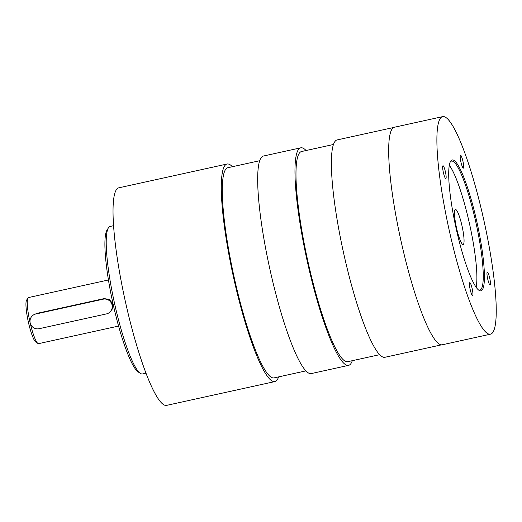 <?xml version="1.0" encoding="UTF-8"?>
<svg xmlns="http://www.w3.org/2000/svg" width="522" height="522" viewBox="0 0 522 522"><rect width="100%" height="100%" fill="white"/><g stroke="black" fill="none" stroke-linecap="round" stroke-linejoin="round"><path stroke-width="0.78" d="M450.303 161.833A66.066 10.675 -102.4 0 1 451.465 161.076A66.066 10.675 -102.4 0 1 476.077 223.312A66.066 10.675 -102.4 0 1 479.835 290.128A66.066 10.675 -102.4 0 1 478.465 289.932M456.776 231.266A67.012 10.832 77.6 0 0 479.026 290.349A67.012 10.832 77.6 0 0 477.141 223.077A67.012 10.832 77.6 0 0 450.636 161.22A67.012 10.832 77.6 0 0 456.776 231.266M476.11 287.198A66.066 10.675 77.6 0 0 469.709 224.708A66.066 10.675 77.6 0 0 449.311 165.298M450.303 235.141A111.369 17.996 -102.4 0 1 442.649 116.628A111.369 17.996 -102.4 0 1 484.142 221.537A111.369 17.996 -102.4 0 1 490.471 334.178A111.369 17.996 -102.4 0 1 450.303 235.141M487.757 279.192A6.61 1.07 -102.4 0 1 487.3 272.164A6.61 1.07 -102.4 0 1 489.767 278.383A6.61 1.07 -102.4 0 1 490.138 285.064A6.61 1.07 -102.4 0 1 487.757 279.192M470.218 289.697A6.61 1.07 -102.4 0 1 469.767 282.67A6.61 1.07 -102.4 0 1 472.227 288.894A6.61 1.07 -102.4 0 1 472.599 295.576A6.61 1.07 -102.4 0 1 470.218 289.697M443.439 172.769A6.61 1.07 -102.4 0 1 442.982 165.742A6.61 1.07 -102.4 0 1 445.442 171.96A6.61 1.07 -102.4 0 1 445.821 178.641A6.61 1.07 -102.4 0 1 443.439 172.769M460.978 162.264A6.61 1.07 -102.4 0 1 460.521 155.23A6.61 1.07 -102.4 0 1 462.981 161.455A6.61 1.07 -102.4 0 1 463.36 168.136A6.61 1.07 -102.4 0 1 460.978 162.264M461.905 225.432A17.931 2.897 77.6 0 0 455.432 209.485A17.931 2.897 77.6 0 0 456.456 227.625A17.931 2.897 77.6 0 0 463.131 244.518A17.931 2.897 77.6 0 0 461.905 225.432M490.471 334.178L442.258 344.774A111.369 17.996 -102.4 0 1 402.09 245.745A111.369 17.996 -102.4 0 1 394.436 127.231L442.649 116.628M306.088 150.519A111.369 17.996 77.6 0 0 300.737 147.824L263.44 156.026A111.369 17.996 77.6 0 0 262.52 156.391A111.369 17.996 77.6 0 0 270.429 271.603A111.369 17.996 77.6 0 0 311.262 373.576L348.559 365.374A111.369 17.996 77.6 0 0 352.291 360.689M300.737 147.824A111.369 17.996 77.6 0 0 299.824 148.196A111.369 17.996 77.6 0 0 307.726 263.408A111.369 17.996 77.6 0 0 348.559 365.374M333.454 144.496L301.546 151.517A107.597 17.389 77.6 0 0 300.665 151.869A107.597 17.389 77.6 0 0 308.3 263.173A107.597 17.389 77.6 0 0 347.75 361.687L379.657 354.673M393.732 127.479L337.147 139.922A111.277 17.983 77.6 0 0 336.227 140.287A111.277 17.983 77.6 0 0 344.128 255.402A111.277 17.983 77.6 0 0 384.929 357.283L441.514 344.84M305.918 370.881L274.063 377.889A107.597 17.389 -102.4 0 1 235.259 282.213A107.597 17.389 -102.4 0 1 227.86 167.712L259.715 160.711M278.604 376.891A111.369 17.996 -102.4 0 1 274.879 381.575L166.622 405.372A111.369 17.996 -102.4 0 1 126.448 306.336A111.369 17.996 -102.4 0 1 118.801 187.822L227.05 164.025A111.369 17.996 -102.4 0 1 232.401 166.714M274.879 381.575A111.369 17.996 -102.4 0 1 234.704 282.539A111.369 17.996 -102.4 0 1 227.05 164.025M118.579 326.061L38.615 343.639A23.594 3.811 -102.4 0 1 37.936 343.463A23.594 3.811 -102.4 0 1 29.826 321.415A23.594 3.811 -102.4 0 1 27.94 297.997A23.594 3.811 -102.4 0 1 28.482 297.553L108.445 279.975M33.584 314.877L36.788 313.402L104.106 298.604L109.163 299.374L112.53 303.328L112.739 308.509L109.653 312.437L108.661 313.03A7.549 7.438 59.1 0 1 106.462 313.905L39.143 328.703A7.549 7.438 59.1 0 1 33.584 314.877A7.549 7.438 59.1 0 1 35.777 314.003L103.095 299.204A7.549 7.438 59.1 0 1 108.661 313.03M108.393 227.879L107.023 230.085A73.615 11.895 77.6 0 0 112.896 303.151A73.615 11.895 77.6 0 0 138.206 371.945L140.379 373.374A75.507 12.202 -102.4 0 1 114.416 302.819A75.507 12.202 -102.4 0 1 108.393 227.879A75.507 12.202 -102.4 0 1 110.122 226.45L113.574 225.693M146.003 373.184L142.545 373.941A75.507 12.202 -102.4 0 1 140.379 373.374M27.94 297.997L26.57 300.202A21.709 3.51 77.6 0 0 28.299 321.748A21.709 3.51 77.6 0 0 35.764 342.034L37.936 343.463M103.095 299.204L104.106 298.604M35.777 314.003L36.788 313.402"/></g></svg>
